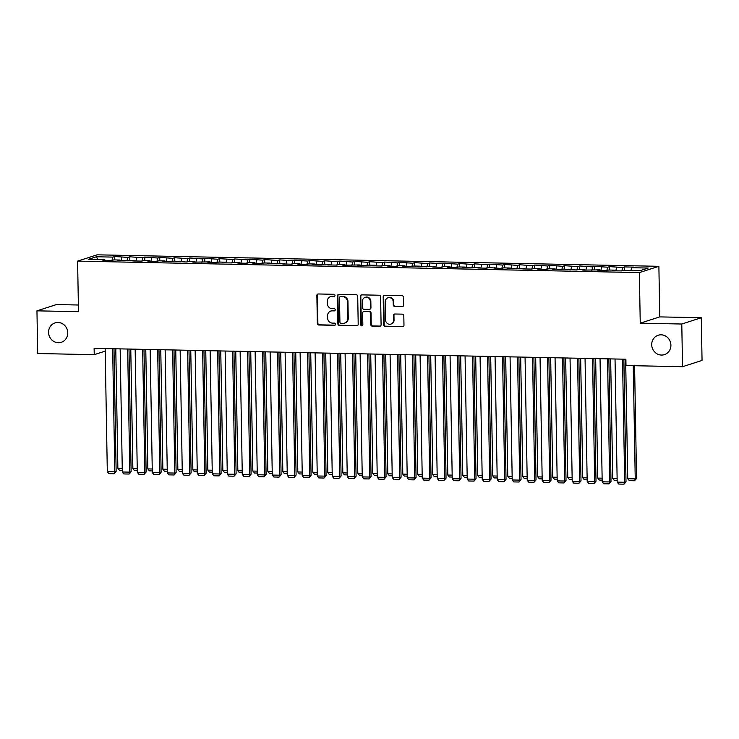 <?xml version="1.0" encoding="UTF-8"?>
<svg xmlns="http://www.w3.org/2000/svg" width="739" height="739" viewBox="0 0 739 739"><rect width="100%" height="100%" fill="white"/><g stroke="black" fill="none" stroke-linecap="round" stroke-linejoin="round"><path stroke-width="1.11" d="M334.998 295.406A1.09 1.025 -107.8 0 0 333.945 294.298L318.306 293.974A1.561 1.46 -107.8 0 0 316.865 295.498L317.354 323.423A1.561 1.46 -107.8 0 0 318.851 325.003L334.49 325.326A1.09 1.025 -107.8 0 0 335.506 324.255A1.09 1.025 -107.8 0 0 334.453 323.155L332.43 323.109A4.997 4.683 -107.8 0 1 327.636 318.047L327.589 315.719A4.997 4.683 -107.8 0 1 332.217 310.851L334.24 310.897A1.09 1.025 -107.8 0 0 335.247 309.835A1.09 1.025 -107.8 0 0 334.204 308.726L332.18 308.68A4.997 4.683 -107.8 0 1 327.377 303.618L327.34 301.29A4.997 4.683 -107.8 0 1 331.959 296.422L333.991 296.468A1.09 1.025 -107.8 0 0 334.998 295.406M651.715 344.743A10.18 9.533 -107.8 0 0 664.435 354.628A10.18 9.533 -107.8 0 0 670.91 345.131A10.18 9.533 -107.8 0 0 658.2 335.247A10.18 9.533 -107.8 0 0 651.715 344.743M48.571 332.411A10.18 9.533 -107.8 0 0 61.282 342.296A10.18 9.533 -107.8 0 0 67.766 332.799A10.18 9.533 -107.8 0 0 55.046 322.915A10.18 9.533 -107.8 0 0 48.571 332.411M402.182 306.62A1.561 1.46 -107.8 0 0 403.623 305.105L403.494 297.272A1.561 1.46 -107.8 0 0 401.988 295.683L384.622 295.332A1.561 1.46 -107.8 0 0 383.181 296.856L383.661 324.781A1.561 1.46 -107.8 0 0 385.167 326.361L402.533 326.712A1.561 1.46 -107.8 0 0 403.974 325.197L403.808 315.729A1.561 1.46 -107.8 0 0 402.312 314.149L394.885 314.001A1.561 1.46 -107.8 0 0 393.434 315.516L393.517 320.209A4.175 3.917 -107.8 0 1 390.857 324.107A4.175 3.917 -107.8 0 1 385.638 320.052L385.324 301.669A4.175 3.917 -107.8 0 1 387.975 297.771A4.175 3.917 -107.8 0 1 393.194 301.826L393.25 304.893A1.561 1.46 -107.8 0 0 394.746 306.473L402.709 306.454A1.561 1.46 -107.8 0 0 402.884 306.445M681.783 324.024L701.302 317.742L659.77 316.892L640.242 323.174L681.783 324.024L682.531 366.701L625.998 365.546L625.887 359.219L94.121 348.346L94.232 354.674L105.215 351.136M640.242 323.174L639.364 272.599L77.604 261.116L97.123 254.826L658.883 266.317L639.364 272.599M78.371 305.004L56.469 304.56L36.95 310.842L78.491 311.692L77.604 261.116M36.95 310.842L37.698 353.519L94.232 354.674M357.713 296.33A1.561 1.46 -107.8 0 0 356.216 294.75L338.841 294.399A1.561 1.46 -107.8 0 0 337.4 295.914L337.889 323.839A1.561 1.46 -107.8 0 0 339.386 325.428L356.752 325.779A1.561 1.46 -107.8 0 0 358.203 324.255L357.713 296.33M361.731 294.861L379.098 295.221A1.561 1.46 -107.8 0 1 380.603 296.801L381.093 324.726A1.561 1.46 -107.8 0 1 379.643 326.25L372.207 326.093A1.561 1.46 -107.8 0 1 370.71 324.513L370.516 313.188A1.561 1.46 -107.8 0 0 369.01 311.609L364.087 311.507A1.561 1.46 -107.8 0 0 362.637 313.031L362.84 324.818A1.09 1.025 -107.8 0 1 362.147 325.834A1.09 1.025 -107.8 0 1 360.78 324.772L360.29 296.385A1.561 1.46 -107.8 0 1 361.731 294.861M114.804 259.925L114.748 256.498L112.873 257.098L96.375 256.766L88.255 259.38L104.753 259.722L102.878 260.322L111.875 260.507L113.751 259.897L119.746 260.026L117.87 260.627L134.738 260.331L132.872 260.932L141.87 261.116L143.736 260.516L149.74 260.636L147.865 261.236L156.862 261.421L158.737 260.821L164.732 260.941L162.857 261.551L171.854 261.735L173.73 261.126L186.856 262.04L188.731 261.43L194.727 261.56L192.851 262.16L209.719 261.865L207.853 262.465L216.85 262.65L218.716 262.049L224.721 262.169L222.845 262.77L231.843 262.955L233.718 262.354L239.713 262.474L237.838 263.084L246.835 263.26L248.71 262.659L254.715 262.779L252.84 263.389L261.837 263.574L263.712 262.964L269.707 263.093L267.832 263.694L284.7 263.398L282.834 263.999L291.831 264.183L293.697 263.583L299.701 263.703L297.826 264.303L306.824 264.488L308.699 263.888L314.694 264.008L312.819 264.617L321.816 264.793L323.691 264.192L329.696 264.313L327.82 264.922L336.818 265.107L338.693 264.497L344.688 264.627L342.813 265.227L359.681 264.931L357.815 265.532L366.812 265.717L368.678 265.116L374.682 265.236L372.807 265.837L381.804 266.022L383.68 265.421L389.675 265.541L387.799 266.142L396.797 266.326L398.672 265.726L404.676 265.846L402.801 266.456L411.799 266.64L413.674 266.031L419.669 266.16L417.794 266.761L434.661 266.465L432.795 267.065L441.793 267.25L443.659 266.65L449.663 266.77L447.788 267.37L456.785 267.555L458.66 266.955L464.655 267.075L462.78 267.675L471.778 267.86L473.653 267.259L479.657 267.379L477.782 267.989L486.779 268.174L488.655 267.564L501.772 268.479L503.647 267.869L509.642 267.998L507.776 268.599L524.644 268.303L522.769 268.904L531.766 269.088L533.641 268.488L539.636 268.608L537.761 269.208L546.758 269.393L548.634 268.793L554.638 268.913L552.763 269.523L561.76 269.707L563.635 269.098L576.753 270.012L578.628 269.402L584.623 269.532L582.757 270.132L599.625 269.837L597.749 270.437L606.747 270.622L608.622 270.021L614.617 270.141L612.742 270.742L621.739 270.927L623.614 270.326L640.113 270.668L648.232 268.045L631.743 267.712L630.949 270.474M114.748 256.498L127.865 257.412L126.905 260.802M129.805 260.23L129.741 256.803L127.865 257.412M129.741 256.803L142.867 257.717L141.897 261.107M144.798 260.534L144.742 257.117L142.867 257.717M144.742 257.117L157.86 258.022L156.89 261.412M159.79 260.839L159.735 257.421L157.86 258.022M159.735 257.421L172.861 258.327L171.891 261.717M174.792 261.153L174.727 257.726L172.861 258.327M174.727 257.726L187.854 258.632L186.884 262.031M189.784 261.458L189.729 258.031L187.854 258.632M189.729 258.031L202.846 258.946L201.886 262.336M204.786 261.763L204.721 258.336L202.846 258.946M204.721 258.336L217.848 259.25L216.878 262.641M219.779 262.068L219.723 258.65L217.848 259.25M219.723 258.65L232.84 259.555L231.87 262.945M234.771 262.373L234.716 258.955L232.84 259.555M234.716 258.955L247.842 259.86L246.872 263.25M249.773 262.687L249.708 259.26L247.842 259.86M249.708 259.26L262.835 260.165L261.865 263.564M264.765 262.992L264.71 259.565L262.835 260.165M264.71 259.565L277.827 260.479L276.866 263.869M279.767 263.296L279.702 259.869L277.827 260.479M279.702 259.869L292.829 260.784L291.859 264.174M294.759 263.601L294.704 260.183L292.829 260.784M294.704 260.183L307.821 261.089L306.851 264.479M309.752 263.906L309.696 260.488L307.821 261.089M309.696 260.488L322.823 261.394L321.853 264.784M324.754 264.22L324.689 260.793L322.823 261.394M324.689 260.793L337.815 261.698L336.845 265.098M339.746 264.525L339.691 261.098L337.815 261.698M339.691 261.098L352.808 262.012L351.847 265.403M354.748 264.83L354.683 261.403L352.808 262.012M354.683 261.403L367.81 262.317L366.84 265.707M369.74 265.135L369.685 261.708L367.81 262.317M369.685 261.708L382.802 262.622L381.832 266.012M384.733 265.44L384.677 262.022L382.802 262.622M384.677 262.022L397.804 262.927L396.834 266.317M399.734 265.744L399.67 262.327L397.804 262.927M399.67 262.327L412.796 263.232L411.826 266.631M414.727 266.058L414.671 262.631L412.796 263.232M414.671 262.631L427.789 263.546L426.828 266.936M429.728 266.363L429.664 262.936L427.789 263.546M429.664 262.936L442.79 263.851L441.82 267.241M444.721 266.668L444.666 263.241L442.79 263.851M444.666 263.241L457.783 264.156L456.813 267.546M459.713 266.973L459.658 263.555L457.783 264.156M459.658 263.555L472.784 264.46L471.815 267.851M474.715 267.278L474.65 263.86L472.784 264.46M474.65 263.86L487.777 264.765L486.807 268.155M489.708 267.592L489.652 264.165L487.777 264.765M489.652 264.165L502.769 265.07L501.809 268.469M504.709 267.897L504.645 264.47L502.769 265.07M504.645 264.47L517.771 265.384L516.801 268.774M519.702 268.202L519.646 264.774L517.771 265.384M519.646 264.774L532.764 265.689L531.794 269.079M534.694 268.506L534.639 265.089L532.764 265.689M534.639 265.089L547.765 265.994L546.795 269.384M549.696 268.811L549.631 265.393L547.765 265.994M549.631 265.393L562.758 266.299L561.788 269.689M564.688 269.125L564.633 265.698L562.758 266.299M564.633 265.698L577.75 266.603L576.789 270.003M579.69 269.43L579.625 266.003L577.75 266.603M579.625 266.003L592.752 266.918L591.782 270.308M594.683 269.735L594.627 266.308L592.752 266.918M594.627 266.308L607.744 267.222L606.774 270.613M609.675 270.04L609.62 266.622L607.744 267.222M609.62 266.622L622.746 267.527L621.776 270.917M624.677 270.345L624.612 266.927L622.746 267.527M624.612 266.927L633.609 267.112L631.743 267.712M614.617 270.141L614.876 270.788M599.625 269.837L599.874 270.483M616.742 267.407L615.772 270.807M584.623 269.532L584.882 270.178M601.749 267.102L600.779 270.502M569.63 269.227L569.889 269.874M586.757 266.788L585.778 270.197M554.638 268.913L554.887 269.559M571.755 266.483L570.785 269.883M539.636 268.608L539.895 269.255M556.763 266.179L555.783 269.578M524.644 268.303L524.893 268.95M541.761 265.874L540.791 269.273M509.642 267.998L509.901 268.645M526.768 265.569L525.798 268.968M494.65 267.694L494.899 268.34M511.767 265.255L510.797 268.663M479.657 267.379L479.907 268.026M496.774 264.95L495.804 268.359M464.655 267.075L464.914 267.721M481.782 264.645L480.803 268.045M449.663 266.77L449.912 267.416M466.78 264.34L465.81 267.74M434.661 266.465L434.92 267.112M451.788 264.035L450.818 267.435M419.669 266.16L419.918 266.807M436.786 263.721L435.816 267.13M404.676 265.846L404.926 266.493M421.793 263.417L420.824 266.825M389.675 265.541L389.933 266.188M406.801 263.112L405.822 266.511M374.682 265.236L374.932 265.883M391.799 262.807L390.829 266.206M359.681 264.931L359.939 265.578M376.807 262.502L375.837 265.901M344.688 264.627L344.937 265.273M361.805 262.188L360.835 265.597M329.696 264.313L329.945 264.959M346.813 261.883L345.843 265.292M314.694 264.008L314.953 264.654M331.82 261.578L330.841 264.978M299.701 263.703L299.951 264.35M316.819 261.273L315.849 264.673M284.7 263.398L284.958 264.045M301.826 260.969L300.856 264.368M269.707 263.093L269.957 263.74M286.824 260.664L285.854 264.063M254.715 262.779L254.964 263.426M271.832 260.35L270.862 263.758M239.713 262.474L239.972 263.121M256.839 260.045L255.86 263.444M224.721 262.169L224.97 262.816M241.838 259.74L240.868 263.139M209.719 261.865L209.978 262.511M226.845 259.435L225.875 262.835M194.727 261.56L194.976 262.206M211.844 259.13L210.874 262.53M179.734 261.255L179.983 261.902M196.851 258.816L195.881 262.225M164.732 260.941L164.991 261.588M181.859 258.511L180.879 261.911M149.74 260.636L149.989 261.283M166.857 258.207L165.887 261.606M134.738 260.331L134.997 260.978M151.864 257.902L150.895 261.301M119.746 260.026L119.995 260.673M136.863 257.597L135.893 260.996M104.753 259.722L105.003 260.368M121.87 257.283L120.9 260.691M682.531 366.701L702.05 360.42L701.302 317.742M659.77 316.892L658.883 266.317M96.375 256.766L97.954 259.583M112.873 257.098L111.903 260.498M333.991 296.468L334.518 296.302A1.09 1.025 -107.8 0 0 334.555 296.302L332.495 296.256A4.997 4.683 -107.8 0 0 331.044 296.468L330.518 296.635M330.767 311.064L331.303 310.897A4.997 4.683 -107.8 0 1 332.744 310.685L334.767 310.722A1.09 1.025 -107.8 0 0 334.804 310.722M318.13 293.983A1.561 1.46 -107.8 0 0 317.391 295.323L317.881 323.257A1.561 1.46 -107.8 0 0 319.377 324.837L335.016 325.151A1.09 1.025 -107.8 0 0 335.053 325.151M338.665 294.399A1.561 1.46 -107.8 0 0 337.926 295.748L338.416 323.673A1.561 1.46 -107.8 0 0 339.912 325.252L357.279 325.613A1.561 1.46 -107.8 0 0 357.464 325.603M340.503 296.598A1.09 1.025 -107.8 0 0 339.487 297.669L339.922 322.176A1.09 1.025 -107.8 0 0 340.965 323.285L343.099 323.331A4.997 4.683 -107.8 0 0 347.727 318.463L347.432 301.706A4.997 4.683 -107.8 0 0 342.637 296.644L341.03 296.431A1.09 1.025 -107.8 0 0 340.716 296.478L340.189 296.644M344.54 323.119L345.076 322.952A4.997 4.683 -107.8 0 0 348.254 318.287L347.727 318.463M341.03 296.431L343.164 296.478A4.997 4.683 -107.8 0 1 347.958 301.54L348.254 318.287M363.634 311.572L364.161 311.405A1.561 1.46 -107.8 0 1 364.613 311.331L369.546 311.433A1.561 1.46 -107.8 0 1 371.043 313.022L371.237 324.347A1.561 1.46 -107.8 0 0 372.742 325.927L380.169 326.075A1.561 1.46 -107.8 0 0 380.354 326.065M361.556 294.87A1.561 1.46 -107.8 0 0 360.817 296.219L361.316 324.606A1.09 1.025 -107.8 0 0 362.396 325.714M370.313 301.438A4.175 3.917 -107.8 0 0 365.094 297.383A4.175 3.917 -107.8 0 0 362.433 301.272L362.544 307.757A1.561 1.46 -107.8 0 0 364.05 309.336L368.973 309.438A1.561 1.46 -107.8 0 0 370.424 307.914L370.313 301.438L370.839 301.263A4.175 3.917 -107.8 0 0 365.62 297.207L365.094 297.383M369.426 309.373L369.953 309.198A1.561 1.46 -107.8 0 0 370.95 307.747L370.424 307.914M370.839 301.263L370.95 307.747M387.975 297.771L388.511 297.605A4.175 3.917 -107.8 0 1 393.721 301.66L393.776 304.717A1.561 1.46 -107.8 0 0 395.273 306.306L402.709 306.454M390.857 324.107L391.384 323.931A4.175 3.917 -107.8 0 0 394.044 320.042L393.517 320.209M394.7 314.001A1.561 1.46 -107.8 0 0 393.961 315.35L394.044 320.042M384.446 295.341A1.561 1.46 -107.8 0 0 383.707 296.681L384.188 324.606A1.561 1.46 -107.8 0 0 385.693 326.195L403.06 326.546A1.561 1.46 -107.8 0 0 403.235 326.536M122.249 468.378L117.87 468.295L115.783 348.79M122.286 470.3L119.422 470.244L117.87 468.295M112.661 348.725L114.813 471.842L116.134 471.417L113.991 348.753M105.169 348.577L107.312 471.685L114.813 471.842L114.12 473.745L108.873 473.634L107.312 471.685M116.134 471.417L114.12 473.745M137.242 468.683L132.863 468.6L130.775 349.104M137.278 470.604L134.415 470.549L132.863 468.6M152.243 468.997L147.855 468.905L145.777 349.408M152.271 470.909L149.417 470.854L147.855 468.905M127.662 349.039L129.805 472.147L131.126 471.722L128.983 349.067M120.161 348.882L122.314 471.99L129.805 472.147L129.113 474.05L123.866 473.948L122.314 471.99M131.126 471.722L129.113 474.05M142.655 349.344L144.807 472.452L146.128 472.027L143.985 349.371M135.154 349.187L137.306 472.304L144.807 472.452L144.114 474.355L138.867 474.253L137.306 472.304M146.128 472.027L144.114 474.355M167.236 469.302L162.857 469.21L160.769 349.713M167.273 471.223L164.409 471.159L162.857 469.21M182.228 469.607L177.85 469.514L175.762 350.018M182.265 471.528L179.411 471.464L177.85 469.514M157.656 349.649L159.8 472.757L161.12 472.332L158.977 349.676M150.156 349.492L152.308 472.609L159.8 472.757L159.107 474.669L153.86 474.558L152.308 472.609M161.12 472.332L159.107 474.669M172.649 349.953L174.801 473.071L176.113 472.646L173.979 349.981M165.148 349.806L167.3 472.914L174.801 473.071L174.108 474.974L168.852 474.863L167.3 472.914M176.113 472.646L174.108 474.974M197.23 469.912L192.851 469.828L190.764 350.323M197.267 471.833L194.403 471.778L192.851 469.828M187.641 350.258L189.794 473.376L191.115 472.951L188.972 350.286M180.15 350.11L182.293 473.219L189.794 473.376L189.101 475.279L183.854 475.168L182.293 473.219M191.115 472.951L189.101 475.279M212.222 470.216L207.844 470.133L205.756 350.637M212.259 472.138L209.396 472.082L207.844 470.133M202.643 350.572L204.786 473.681L206.107 473.256L203.964 350.6M195.142 350.415L197.295 473.523L204.786 473.681L204.093 475.583L198.846 475.482L197.295 473.523M206.107 473.256L204.093 475.583M227.224 470.531L222.836 470.438L220.758 350.942M227.252 472.443L224.397 472.387L222.836 470.438M242.216 470.835L237.838 470.743L235.75 351.247M242.253 472.757L239.39 472.692L237.838 470.743M257.209 471.14L252.83 471.048L250.743 351.552M257.246 473.062L254.392 472.997L252.83 471.048M272.211 471.445L267.832 471.353L265.744 351.856M272.248 473.366L269.384 473.311L267.832 471.353M287.203 471.75L282.825 471.667L280.737 352.161M287.24 473.671L284.376 473.616L282.825 471.667M302.205 472.064L297.817 471.972L295.739 352.475M302.233 473.976L299.378 473.921L297.817 471.972M317.197 472.369L312.819 472.276L310.731 352.78M317.234 474.29L314.371 474.226L312.819 472.276M332.199 472.674L327.811 472.581L325.723 353.085M332.227 474.595L329.372 474.53L327.811 472.581M347.191 472.978L342.813 472.886L340.725 353.39M347.228 474.9L344.365 474.844L342.813 472.886M217.635 350.877L219.788 473.985L221.109 473.56L218.966 350.905M210.135 350.72L212.287 473.838L219.788 473.985L219.095 475.888L213.848 475.787L212.287 473.838M221.109 473.56L219.095 475.888M232.637 351.182L234.78 474.29L236.101 473.865L233.958 351.21M225.136 351.025L227.289 474.142L234.78 474.29L234.087 476.202L228.841 476.092L227.289 474.142M236.101 473.865L234.087 476.202M247.63 351.487L249.782 474.604L251.094 474.179L248.96 351.515M240.129 351.339L242.281 474.447L249.782 474.604L249.089 476.507L243.833 476.396L242.281 474.447M251.094 474.179L249.089 476.507M262.622 351.792L264.774 474.909L266.095 474.484L263.952 351.819M255.131 351.644L257.274 474.752L264.774 474.909L264.082 476.812L258.835 476.701L257.274 474.752M266.095 474.484L264.082 476.812M277.624 352.106L279.767 475.214L281.088 474.789L278.945 352.133M270.123 351.949L272.275 475.057L279.767 475.214L279.074 477.117L273.827 477.006L272.275 475.057M281.088 474.789L279.074 477.117M292.616 352.411L294.769 475.519L296.09 475.094L293.946 352.438M285.115 352.254L287.268 475.371L294.769 475.519L294.076 477.422L288.829 477.32L287.268 475.371M296.09 475.094L294.076 477.422M307.618 352.715L309.761 475.824L311.082 475.399L308.939 352.743M300.117 352.558L302.269 475.676L309.761 475.824L309.068 477.727L303.821 477.625L302.269 475.676M311.082 475.399L309.068 477.727M322.61 353.02L324.763 476.138L326.075 475.713L323.941 353.048M315.11 352.873L317.262 475.981L324.763 476.138L324.07 478.041L318.814 477.93L317.262 475.981M326.075 475.713L324.07 478.041M337.603 353.325L339.755 476.443L341.076 476.018L338.933 353.353M330.111 353.177L332.254 476.286L339.755 476.443L339.062 478.345L333.816 478.235L332.254 476.286M341.076 476.018L339.062 478.345M362.184 473.283L357.805 473.2L355.718 353.695M362.221 475.205L359.357 475.149L357.805 473.2M352.605 353.639L354.748 476.747L356.069 476.322L353.926 353.667M345.104 353.482L347.256 476.59L354.748 476.747L354.055 478.65L348.808 478.539L347.256 476.59M356.069 476.322L354.055 478.65M377.186 473.597L372.798 473.505L370.719 354.009M377.213 475.51L374.359 475.454L372.798 473.505M367.597 353.944L369.749 477.052L371.07 476.627L368.927 353.972M360.105 353.787L362.249 476.904L369.749 477.052L369.057 478.955L363.81 478.854L362.249 476.904M371.07 476.627L369.057 478.955M392.178 473.902L387.799 473.81L385.712 354.314M392.215 475.824L389.351 475.759L387.799 473.81M382.599 354.249L384.742 477.357L386.063 476.932L383.92 354.277M375.098 354.092L377.25 477.209L384.742 477.357L384.049 479.26L378.802 479.158L377.25 477.209M386.063 476.932L384.049 479.26M407.18 474.207L402.792 474.115L400.704 354.618M407.207 476.128L404.353 476.064L402.792 474.115M397.591 354.554L399.744 477.662L401.055 477.246L398.921 354.581M390.09 354.406L392.243 477.514L399.744 477.662L399.051 479.574L393.795 479.463L392.243 477.514M401.055 477.246L399.051 479.574M422.172 474.512L417.794 474.42L415.706 354.923M422.209 476.433L419.346 476.378L417.794 474.42M412.584 354.859L414.736 477.976L416.057 477.551L413.914 354.886M405.092 354.711L407.235 477.819L414.736 477.976L414.043 479.879L408.796 479.768L407.235 477.819M416.057 477.551L414.043 479.879M437.165 474.817L432.786 474.734L430.698 355.228M437.202 476.738L434.338 476.683L432.786 474.734M427.585 355.173L429.728 478.281L431.049 477.856L428.906 355.191M420.085 355.016L422.237 478.124L429.728 478.281L429.036 480.184L423.789 480.073L422.237 478.124M431.049 477.856L429.036 480.184M452.166 475.131L447.779 475.038L445.7 355.542M452.194 477.043L449.34 476.988L447.779 475.038M442.578 355.477L444.73 478.586L446.051 478.161L443.908 355.505M435.086 355.32L437.229 478.429L444.73 478.586L444.037 480.489L438.79 480.387L437.229 478.429M446.051 478.161L444.037 480.489M467.159 475.436L462.78 475.343L460.693 355.847M467.196 477.348L464.332 477.292L462.78 475.343M457.58 355.782L459.723 478.89L461.044 478.466L458.901 355.81M450.079 355.625L452.231 478.743L459.723 478.89L459.03 480.793L453.783 480.692L452.231 478.743M461.044 478.466L459.03 480.793M482.161 475.74L477.773 475.648L475.685 356.152M482.188 477.662L479.334 477.597L477.773 475.648M472.572 356.087L474.724 479.195L476.036 478.77L473.902 356.115M465.071 355.939L467.224 479.048L474.724 479.195L474.032 481.107L468.775 480.997L467.224 479.048M476.036 478.77L474.032 481.107M497.153 476.045L492.774 475.953L490.687 356.457M497.19 477.967L494.326 477.911L492.774 475.953M487.564 356.392L489.717 479.509L491.038 479.084L488.895 356.42M480.073 356.244L482.216 479.352L489.717 479.509L489.024 481.412L483.777 481.301L482.216 479.352M491.038 479.084L489.024 481.412M512.145 476.35L507.767 476.267L505.679 356.761M512.182 478.272L509.319 478.216L507.767 476.267M502.566 356.697L504.709 479.814L506.03 479.389L503.887 356.725M495.065 356.549L497.218 479.657L504.709 479.814L504.016 481.717L498.77 481.606L497.218 479.657M506.03 479.389L504.016 481.717M527.147 476.655L522.759 476.572L520.681 357.076M527.175 478.576L524.321 478.521L522.759 476.572M517.559 357.011L519.711 480.119L521.032 479.694L518.889 357.039M510.067 356.854L512.21 479.962L519.711 480.119L519.018 482.022L513.771 481.92L512.21 479.962M521.032 479.694L519.018 482.022M542.14 476.969L537.761 476.877L535.673 357.38M542.177 478.881L539.313 478.826L537.761 476.877M532.56 357.316L534.703 480.424L536.024 479.999L533.881 357.343M525.059 357.159L527.212 480.276L534.703 480.424L534.011 482.327L528.764 482.225L527.212 480.276M536.024 479.999L534.011 482.327M557.141 477.274L552.754 477.182L550.666 357.685M557.169 479.195L554.315 479.131L552.754 477.182M547.553 357.621L549.705 480.729L551.017 480.304L548.883 357.648M540.052 357.464L542.204 480.581L549.705 480.729L549.012 482.641L543.756 482.53L542.204 480.581M551.017 480.304L549.012 482.641M572.134 477.579L567.755 477.486L565.668 357.99M572.171 479.5L569.307 479.435L567.755 477.486M562.545 357.925L564.698 481.043L566.019 480.618L563.875 357.953M555.054 357.778L557.197 480.886L564.698 481.043L564.005 482.946L558.758 482.835L557.197 480.886M566.019 480.618L564.005 482.946M587.126 477.884L582.748 477.8L580.66 358.295M587.163 479.805L584.3 479.75L582.748 477.8M577.547 358.23L579.69 481.348L581.011 480.923L578.868 358.258M570.046 358.082L572.198 481.191L579.69 481.348L578.997 483.251L573.75 483.14L572.198 481.191M581.011 480.923L578.997 483.251M602.128 478.188L597.74 478.105L595.662 358.609M602.156 480.11L599.301 480.054L597.74 478.105M592.539 358.544L594.692 481.652L596.013 481.228L593.87 358.572M585.048 358.387L587.191 481.495L594.692 481.652L593.999 483.555L588.752 483.454L587.191 481.495M596.013 481.228L593.999 483.555M617.12 478.502L612.742 478.41L610.654 358.914M617.157 480.415L614.294 480.359L612.742 478.41M607.541 358.849L609.684 481.957L611.005 481.532L608.862 358.877M600.04 358.692L602.193 481.81L609.684 481.957L608.991 483.86L603.745 483.759L602.193 481.81M611.005 481.532L608.991 483.86M633.258 365.694L635.235 478.872L627.734 478.715L625.647 359.219M636.556 478.447L634.542 480.775L635.235 478.872L636.556 478.447L634.589 365.722M634.542 480.775L629.295 480.664L627.734 478.715M622.534 359.154L624.686 482.262L625.998 481.837L623.864 359.182M615.033 358.997L617.185 482.114L624.686 482.262L623.993 484.174L618.737 484.063L617.185 482.114M625.998 481.837L623.993 484.174M332.495 296.256L331.959 296.422M334.767 310.722L334.24 310.897M332.744 310.685L332.217 310.851M335.016 325.151L334.49 325.326M319.377 324.837L318.851 325.003M317.881 323.257L317.354 323.423M317.391 295.323L316.865 295.498M357.279 325.613L356.752 325.779M339.912 325.252L339.386 325.428M338.416 323.673L337.889 323.839M337.926 295.748L337.4 295.914M347.958 301.54L347.432 301.706M343.164 296.478L342.637 296.644M380.169 326.075L379.643 326.25M372.742 325.927L372.207 326.093M371.237 324.347L370.71 324.513M371.043 313.022L370.516 313.188M369.546 311.433L369.01 311.609M364.613 311.331L364.087 311.507M361.316 324.606L360.78 324.772M360.817 296.219L360.29 296.385M395.273 306.306L394.746 306.473M393.776 304.717L393.25 304.893M393.721 301.66L393.194 301.826M393.961 315.35L393.434 315.516M403.06 326.546L402.533 326.712M385.693 326.195L385.167 326.361M384.188 324.606L383.661 324.781M383.707 296.681L383.181 296.856"/></g></svg>

